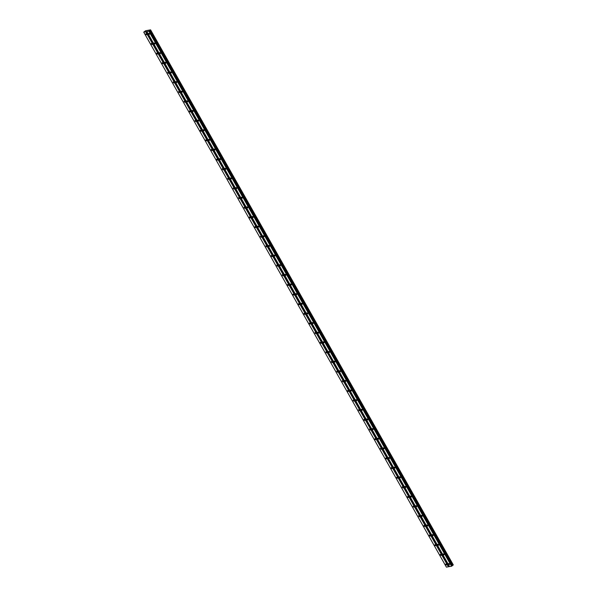 <?xml version="1.0" encoding="UTF-8"?>
<svg xmlns="http://www.w3.org/2000/svg" width="597" height="597" viewBox="0 0 597 597"><rect width="100%" height="100%" fill="white"/><g stroke="black" fill="none" stroke-linecap="round" stroke-linejoin="round"><path stroke-width="0.9" d="M146.578 34.283L146.608 34.85L145.855 34.41L145.825 33.842L146.578 34.283M152.034 43.917L152.063 44.491L151.31 44.051L151.28 43.477L152.034 43.917M157.489 53.558L157.518 54.133L156.765 53.693L156.735 53.118L157.489 53.558M162.936 63.2L162.974 63.767L162.212 63.327L162.183 62.76L162.936 63.2M168.391 72.841L168.421 73.409L167.638 72.401L168.391 72.841M173.846 82.476L173.876 83.05L173.093 82.035L173.846 82.476M179.301 92.117L179.331 92.692L178.548 91.677L179.301 92.117M184.757 101.759L184.786 102.326L184.003 101.318L184.757 101.759M190.212 111.4L190.242 111.967L189.488 111.527L189.458 110.96L190.212 111.4M195.667 121.042L195.697 121.609L194.906 120.601L195.667 121.042M201.114 130.676L201.144 131.25L200.391 130.81L200.361 130.236L201.114 130.676M206.569 140.317L206.599 140.892L205.846 140.452L205.816 139.877L206.569 140.317M212.025 149.959L212.054 150.526L211.301 150.086L211.271 149.519L212.025 149.959M217.48 159.6L217.509 160.168L216.756 159.727L216.726 159.16L217.48 159.6M222.935 169.235L222.965 169.809L222.181 168.794L222.935 169.235M228.39 178.876L228.42 179.451L227.636 178.436L228.39 178.876M233.845 188.518L233.875 189.085L233.084 188.077L233.845 188.518M239.293 198.159L239.322 198.726L238.539 197.719L239.293 198.159M244.748 207.801L244.777 208.368L243.994 207.36L244.748 207.801M250.203 217.435L250.233 218.009L249.479 217.569L249.449 216.995L250.203 217.435M255.658 227.076L255.688 227.651L254.934 227.211L254.904 226.636L255.658 227.076M261.113 236.718L261.143 237.285L260.359 236.278L261.113 236.718M266.568 246.36L266.598 246.927L265.814 245.919L266.568 246.36M272.023 255.994L272.053 256.568L271.292 256.128L271.262 255.553L272.023 255.994M277.471 265.635L277.501 266.21L276.717 265.195L277.471 265.635M282.926 275.277L282.956 275.844L282.172 274.836L282.926 275.277M288.381 284.918L288.411 285.485L287.657 285.045L287.627 284.478L288.381 284.918M293.836 294.56L293.866 295.127L293.112 294.687L293.082 294.12L293.836 294.56M299.291 304.194L299.321 304.768L298.567 304.328L298.537 303.754L299.291 304.194M304.746 313.835L304.776 314.41L304.022 313.97L303.992 313.395L304.746 313.835M310.194 323.477L310.231 324.044L309.47 323.604L309.44 323.037L310.194 323.477M315.649 333.119L315.679 333.686L314.895 332.678L315.649 333.119M321.104 342.753L321.134 343.327L320.38 342.887L320.35 342.312L321.104 342.753M326.559 352.394L326.589 352.969L325.805 351.954L326.559 352.394M332.014 362.036L332.044 362.603L331.26 361.595L332.014 362.036M337.469 371.677L337.499 372.244L336.715 371.237L337.469 371.677M342.924 381.319L342.954 381.886L342.163 380.879L342.924 381.319M348.372 390.953L348.409 391.528L347.648 391.087L347.618 390.513L348.372 390.953M353.827 400.594L353.857 401.169L353.073 400.154L353.827 400.594M359.282 410.236L359.312 410.803L358.528 409.796L359.282 410.236M364.737 419.878L364.767 420.445L364.013 420.004L363.983 419.437L364.737 419.878M370.192 429.512L370.222 430.086L369.439 429.071L370.192 429.512M375.647 439.153L375.677 439.728L374.923 439.288L374.894 438.713L375.647 439.153M381.102 448.795L381.132 449.362L380.341 448.354L381.102 448.795M386.55 458.436L386.58 459.003L385.826 458.563L385.796 457.996L386.55 458.436M392.005 468.078L392.035 468.645L391.281 468.205L391.251 467.638L392.005 468.078M397.46 477.712L397.49 478.287L396.736 477.846L396.707 477.272L397.46 477.712M402.915 487.353L402.945 487.928L402.162 486.913L402.915 487.353M408.37 496.995L408.4 497.562L407.647 497.122L407.617 496.555L408.37 496.995M413.825 506.637L413.855 507.204L413.072 506.196L413.825 506.637M419.281 516.271L419.31 516.845L418.519 515.83L419.281 516.271M424.728 525.912L424.758 526.487L424.004 526.047L423.974 525.472L424.728 525.912M430.183 535.554L430.213 536.121L429.459 535.681L429.43 535.113L430.183 535.554M435.638 545.195L435.668 545.762L434.914 545.322L434.885 544.755L435.638 545.195M441.093 554.837L441.123 555.404L440.37 554.964L440.34 554.397L441.093 554.837M446.549 564.471L446.578 565.046L445.825 564.605L445.795 564.031L446.549 564.471M149.474 33.76L149.504 34.328L148.72 33.32L149.474 33.76M154.929 43.402L154.959 43.969L154.175 42.962L154.929 43.402M160.384 53.043L160.414 53.611L159.66 53.17L159.63 52.603L160.384 53.043M165.839 62.678L165.869 63.252L165.115 62.812L165.085 62.237L165.839 62.678M171.294 72.319L171.324 72.894L170.563 72.453L170.533 71.879L171.294 72.319M176.742 81.961L176.772 82.528L175.988 81.52L176.742 81.961M182.197 91.602L182.227 92.169L181.443 91.162L182.197 91.602M187.652 101.244L187.682 101.811L186.898 100.803L187.652 101.244M193.107 110.878L193.137 111.452L192.353 110.438L193.107 110.878M198.562 120.519L198.592 121.087L197.808 120.079L198.562 120.519M204.017 130.161L204.047 130.728L203.264 129.721L204.017 130.161M209.465 139.802L209.502 140.37L208.741 139.929L208.711 139.362L209.465 139.802M214.92 149.437L214.95 150.011L214.196 149.571L214.166 148.996L214.92 149.437M220.375 159.078L220.405 159.653L219.651 159.212L219.621 158.638L220.375 159.078M225.83 168.72L225.86 169.287L225.106 168.847L225.076 168.279L225.83 168.72M231.285 178.361L231.315 178.928L230.561 178.488L230.532 177.921L231.285 178.361M236.74 188.003L236.77 188.57L236.016 188.13L235.987 187.562L236.74 188.003M242.195 197.637L242.225 198.211L241.434 197.197L242.195 197.637M247.643 207.278L247.68 207.846L246.919 207.405L246.889 206.838L247.643 207.278M253.098 216.92L253.128 217.487L252.374 217.047L252.344 216.48L253.098 216.92M258.553 226.561L258.583 227.129L257.8 226.121L258.553 226.561M264.008 236.196L264.038 236.77L263.255 235.755L264.008 236.196M269.463 245.837L269.493 246.412L268.74 245.971L268.71 245.397L269.463 245.837M274.918 255.479L274.948 256.046L274.165 255.038L274.918 255.479M280.374 265.12L280.403 265.687L279.612 264.68L280.374 265.12M285.821 274.762L285.851 275.329L285.067 274.322L285.821 274.762M291.276 284.396L291.306 284.97L290.552 284.53L290.523 283.956L291.276 284.396M296.731 294.037L296.761 294.605L295.978 293.597L296.731 294.037M302.186 303.679L302.216 304.246L301.433 303.239L302.186 303.679M307.642 313.321L307.671 313.888L306.918 313.447L306.888 312.88L307.642 313.321M313.097 322.955L313.127 323.529L312.343 322.514L313.097 322.955M318.552 332.596L318.582 333.171L317.82 332.73L317.791 332.156L318.552 332.596M323.999 342.238L324.029 342.805L323.275 342.365L323.246 341.797L323.999 342.238M329.454 351.879L329.484 352.446L328.701 351.439L329.454 351.879M334.91 361.521L334.939 362.088L334.156 361.081L334.91 361.521M340.365 371.155L340.394 371.73L339.641 371.289L339.611 370.715L340.365 371.155M345.82 380.796L345.85 381.364L345.066 380.356L345.82 380.796M351.275 390.438L351.305 391.005L350.521 389.998L351.275 390.438M356.73 400.08L356.76 400.647L355.969 399.639L356.73 400.08M362.178 409.714L362.207 410.288L361.424 409.273L362.178 409.714M367.633 419.355L367.662 419.93L366.909 419.49L366.879 418.915L367.633 419.355M373.088 428.997L373.118 429.564L372.334 428.556L373.088 428.997M378.543 438.638L378.573 439.205L377.789 438.198L378.543 438.638M383.998 448.28L384.028 448.847L383.244 447.84L383.998 448.28M389.453 457.914L389.483 458.489L388.729 458.048L388.699 457.474L389.453 457.914M394.901 467.555L394.938 468.123L394.177 467.682L394.147 467.115L394.901 467.555M400.356 477.197L400.386 477.764L399.632 477.324L399.602 476.757L400.356 477.197M405.811 486.839L405.841 487.406L405.087 486.965L405.057 486.398L405.811 486.839M411.266 496.473L411.296 497.047L410.542 496.607L410.512 496.032L411.266 496.473M416.721 506.114L416.751 506.689L415.967 505.674L416.721 506.114M422.176 515.756L422.206 516.323L421.452 515.883L421.422 515.315L422.176 515.756M427.631 525.397L427.661 525.964L426.87 524.957L427.631 525.397M433.079 535.039L433.116 535.606L432.355 535.166L432.325 534.599L433.079 535.039M438.534 544.673L438.564 545.248L437.81 544.807L437.78 544.233L438.534 544.673M443.989 554.314L444.019 554.882L443.265 554.441L443.235 553.874L443.989 554.314M449.444 563.956L449.474 564.523L448.72 564.083L448.69 563.516L449.444 563.956M143.728 32.134L145.571 30.745L150.578 29.85L148.877 31.216L143.728 32.134L446.422 567.15L449.534 566.538M453.205 564.963L150.578 29.85M146.862 31.574L449.563 566.59L451.571 566.225L453.22 564.986L150.519 29.969L453.22 564.986M448.608 566.702L145.914 31.686M448.437 566.792L145.735 31.775M452.72 565.314L150.019 30.305M452.668 565.344L149.974 30.328M451.75 566.143L149.049 31.126M451.571 566.225L148.877 31.216M453.272 564.881L150.571 29.865M453.257 564.896L150.556 29.887M453.19 565.016L150.496 30.007M453.011 565.158L150.317 30.141M452.929 565.202L150.235 30.186M452.369 565.493L149.675 30.484M452.227 565.59L149.526 30.574M452.116 565.672L149.422 30.656M452.048 565.747L149.347 30.738M451.996 565.934L149.302 30.917M451.966 565.971L149.265 30.954"/></g></svg>
